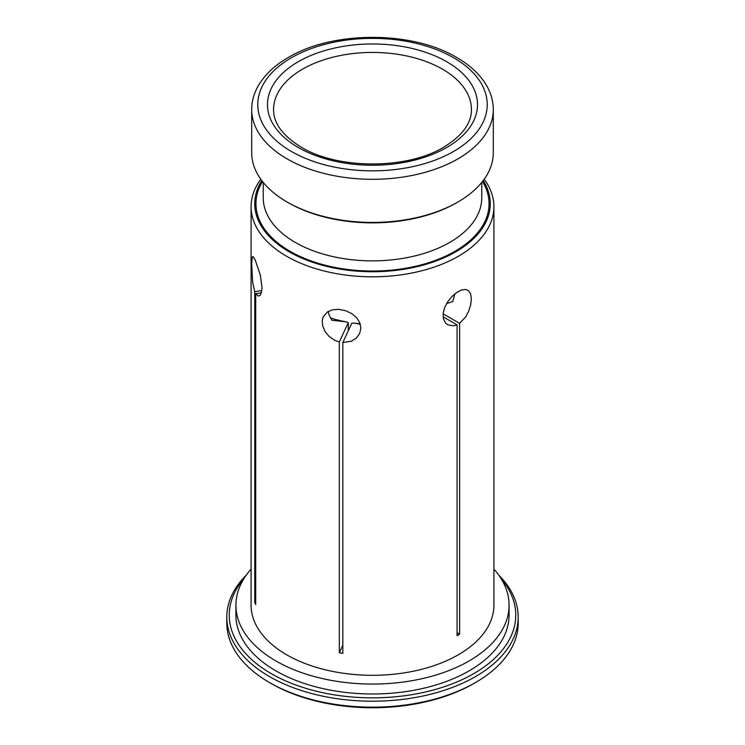 <?xml version="1.0" encoding="UTF-8"?>
<svg xmlns="http://www.w3.org/2000/svg" width="745" height="745" viewBox="0 0 745 745"><rect width="100%" height="100%" fill="white"/><g stroke="black" fill="none" stroke-linecap="round" stroke-linejoin="round"><path stroke-width="1.12" d="M518.194 617.111L518.194 623.053A145.694 84.111 180 0 1 475.524 682.532L473.801 683.519A143.263 82.714 180 0 1 271.199 683.528A143.263 82.714 180 0 1 271.199 683.519L269.485 682.532A145.694 84.111 180 0 1 269.476 682.532A145.694 84.111 180 0 1 226.806 623.053L226.806 617.111A145.694 84.111 0 0 0 269.485 676.581A145.694 84.111 0 0 0 428.254 694.815A145.694 84.111 0 0 0 518.194 617.111A145.694 84.111 0 0 0 498.768 575.149M251.093 569.087A136.586 78.858 0 0 0 235.914 605.21A136.586 78.858 0 0 0 275.92 660.973A136.586 78.858 0 0 0 424.771 678.062A136.586 78.858 0 0 0 509.086 605.21A136.586 78.858 0 0 0 493.907 569.087M493.907 206.71L493.907 605.21A121.407 70.095 180 0 1 372.5 675.305A121.407 70.095 180 0 1 251.093 605.21L251.093 206.71A121.407 70.095 0 0 0 372.5 276.805A121.407 70.095 0 0 0 493.907 206.71A121.407 70.095 0 0 0 484.203 179.238M339.32 341.974L334.794 340.344L329.197 336.535L325.025 331.506L322.65 325.919L322.259 320.378L323.283 316.709L327.539 311.866L332.624 309.78L338.686 309.343L345.699 310.73L351.789 313.626L356.678 317.78L359.816 322.771L360.859 328.2L359.649 333.537L356.296 338.1L351.295 341.229L342.84 342.514L342.84 653.356A121.407 70.095 180 0 1 339.32 652.816L339.32 341.974L348.297 322.632L345.568 321.765A86.737 50.073 180 0 1 330.408 317.947M345.568 321.765L331.832 320.248L328.983 314.651L328.228 311.447M454.841 293.893L452.82 301.529L446.553 303.606M493.302 109.562L493.302 152.678A120.802 69.741 180 0 1 457.924 201.997L456.629 202.742A118.977 68.689 180 0 1 288.371 202.742L287.076 201.997A120.802 69.741 180 0 1 251.698 152.678L251.698 109.562A120.802 69.741 0 0 0 287.076 158.881A120.802 69.741 0 0 0 418.727 173.995A120.802 69.741 0 0 0 493.302 109.562C493.274 101.469 491.151 93.665 486.932 86.159C480.544 74.994 470.449 65.43 456.666 57.467C412.348 30.694 332.661 30.694 288.334 57.467C274.551 65.43 264.456 74.994 258.068 86.159C253.849 93.665 251.726 101.469 251.698 109.562M360.161 323.73A86.737 50.073 180 0 1 354.601 323.162L351.817 323.172L342.84 342.514M348.297 322.632L348.297 330.752M509.086 605.21L509.086 615.128A136.586 78.858 180 0 1 424.771 687.98A136.586 78.858 180 0 1 275.92 670.882A136.586 78.858 180 0 1 235.914 615.128L235.914 605.21M243.838 578.753A143.263 82.714 0 0 0 372.5 697.841A143.263 82.714 0 0 0 501.161 578.753M261.774 180.569A117.766 67.991 0 0 0 372.5 271.729A117.766 67.991 0 0 0 483.226 180.569M261.374 292.822L255.712 293.698L255.712 604.54A121.407 70.095 180 0 1 254.771 602.509L255.712 602.36M254.771 602.509L254.771 291.668L261.821 290.578M254.771 291.668L252.62 282.15L251.661 263.348L252.35 256.829L253.253 256.746L255.228 260.042L260.34 275.119L262.017 287.496L261.523 292.263L260.191 295.262L258.366 296.11L255.712 293.698M457.924 201.997A120.802 69.741 180 0 1 287.076 201.997L288.371 202.742M475.524 682.532A145.694 84.111 180 0 1 269.485 682.532M246.232 575.149A145.694 84.111 0 0 0 226.806 617.111M260.797 179.238A121.407 70.095 0 0 0 251.093 206.71M459.628 634.2A121.407 70.095 180 0 1 457.048 635.69L457.048 324.848L453.584 325.882L447.745 324.829L445.538 322.985L443.443 318.888L443.098 313.589L444.588 307.657L447.689 301.79L451.87 296.622L456.573 292.589L461.276 290.075L465.439 289.414L468.633 290.746L470.617 293.921L471.334 298.689L470.738 304.603L468.81 310.954L465.718 316.876L459.628 323.358L459.628 634.2L457.048 632.71M443.079 313.803L459.628 323.358M457.048 324.848L443.079 316.783M360.319 324.261L354.601 323.162M339.32 652.816L342.84 645.235M314.716 63.185A98.945 57.123 180 0 1 417.628 58.715A98.945 57.123 180 0 1 471.445 109.562C471.51 123.27 462.263 135.804 443.722 147.175L443.722 147.175C407.292 169.562 337.709 169.562 301.278 147.175C282.737 135.804 273.49 123.27 273.555 109.562A98.945 57.123 180 0 1 314.716 63.185M446.758 147.473A105.017 60.634 180 0 1 271.059 120.299A105.017 60.634 180 0 1 399.683 46.041A105.017 60.634 180 0 1 446.758 147.473M453.631 57.765A114.73 66.24 0 0 0 291.37 57.765A114.73 66.24 0 0 0 291.37 151.44A114.73 66.24 0 0 0 453.631 151.44A114.73 66.24 0 0 0 453.631 57.765M482.509 181.501A116.555 67.292 180 0 1 434.512 260.713A116.555 67.292 180 0 1 290.084 251.316A116.555 67.292 180 0 1 262.491 181.501M481.764 182.423L481.764 197.788A109.264 63.083 180 0 1 414.313 256.066A109.264 63.083 180 0 1 295.234 242.395A109.264 63.083 180 0 1 263.236 197.788L263.236 182.423M271.199 683.519L269.476 682.532"/></g></svg>
